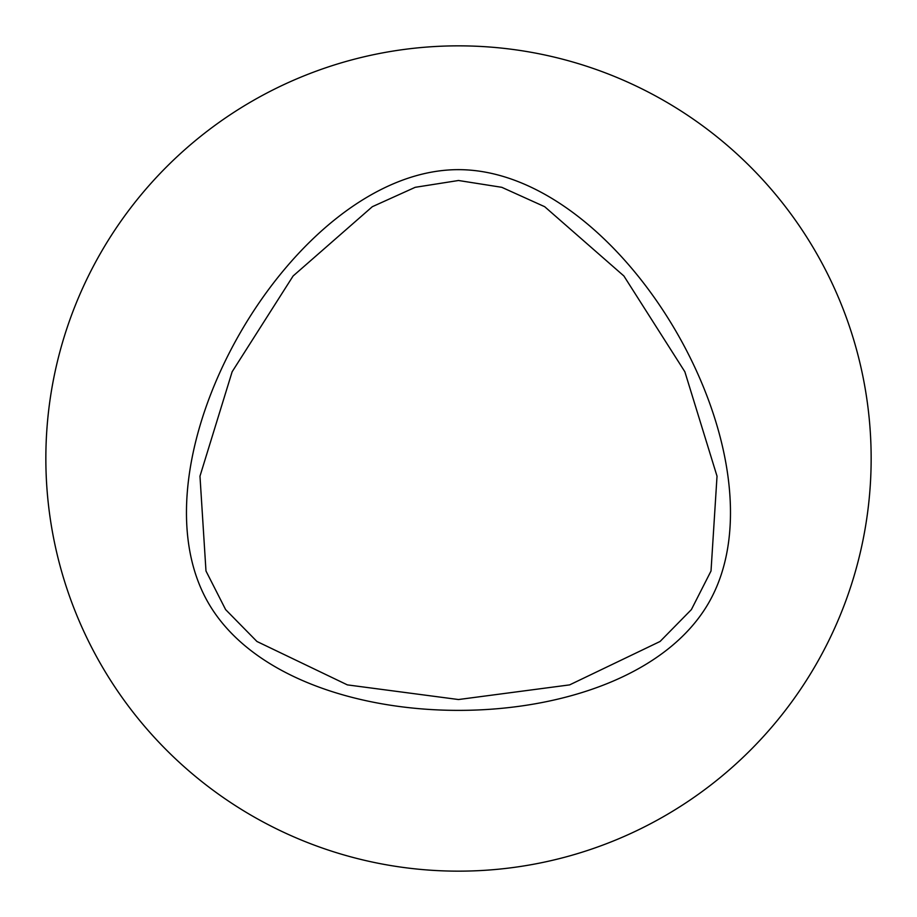 <?xml version="1.0" encoding="UTF-8"?>
<svg xmlns="http://www.w3.org/2000/svg" width="917" height="917" viewBox="0 0 917 917"><rect width="100%" height="100%" fill="white"/><g stroke="black" fill="none" stroke-linecap="round" stroke-linejoin="round"><path stroke-width="1.38" d="M458.5 180.5L415.218 187.309L372.313 206.703L293.108 275.983L232.139 371.763L199.975 476.187L205.981 570.993L225.616 609.599L256.932 641.476L347.371 684.884L458.5 699.533L569.629 684.884L660.068 641.476L691.384 609.599L711.019 570.993L717.025 476.187L684.861 371.763L623.892 275.983L544.687 206.703L501.782 187.309L458.5 180.5M458.5 169.645C375.512 169.645 292.534 242.203 240.369 332.562C188.203 422.909 166.848 531.058 208.342 602.928C249.837 674.797 354.168 710.377 458.5 710.377C562.832 710.377 667.163 674.797 708.658 602.928C791.314 459.383 624.145 169.828 458.5 169.645M45.85 458.5A412.65 412.65 0 0 0 458.5 871.15A412.65 412.65 0 0 0 871.15 458.5A412.65 412.65 0 0 0 458.5 45.85A412.65 412.65 0 0 0 45.85 458.5"/></g></svg>
